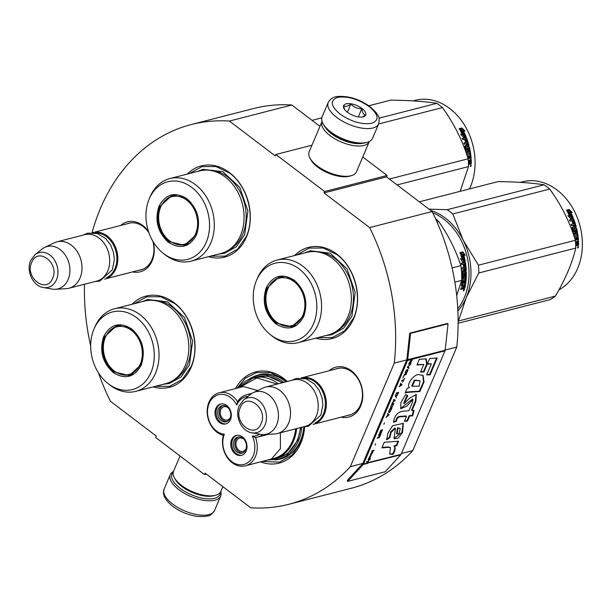 <?xml version="1.0" encoding="UTF-8"?>
<svg xmlns="http://www.w3.org/2000/svg" width="613" height="613" viewBox="0 0 613 613"><rect width="100%" height="100%" fill="white"/><g stroke="black" fill="none" stroke-linecap="round" stroke-linejoin="round"><path stroke-width="0.92" d="M401.408 453.52L412.817 450.593A196.045 152.568 75.6 0 1 351.303 488.247L288.815 504.3A196.045 152.568 75.6 0 0 350.337 466.646L394.282 363.111A196.045 152.568 75.6 0 0 369.639 227.584L324.009 192.926L324.614 191.517L275.85 154.484L275.245 155.894L229.377 121.06L291.857 105.007L319.963 126.355M288.815 504.3A196.045 152.568 75.6 0 1 250.694 507.786L205.071 473.136L204.474 474.554L155.702 437.521L156.307 436.104L110.44 401.27A196.045 152.568 75.6 0 1 98.471 372.873M90.686 345.878A196.045 152.568 75.6 0 1 84.517 284.24M92.057 232.649A196.045 152.568 75.6 0 1 191.256 124.546A196.045 152.568 75.6 0 1 229.377 121.06M329.196 370.727A25.784 20.068 75.6 0 1 351.364 370.788A25.784 20.068 75.6 0 1 362.107 401.546A25.784 20.068 75.6 0 1 341.119 417.162M120.669 225.461A25.784 20.068 75.6 0 1 142.837 225.523A25.784 20.068 75.6 0 1 148.453 231.407M153.235 241.874A25.784 20.068 75.6 0 1 132.592 271.896M208.497 256.671A47.086 36.642 -104.4 0 0 246.472 236.97A47.086 36.642 -104.4 0 0 235.139 177.709A47.086 36.642 -104.4 0 0 187.279 174.092M153.227 386.872A47.086 36.642 -104.4 0 0 191.21 367.172A47.086 36.642 -104.4 0 0 179.877 307.91A47.086 36.642 -104.4 0 0 132.01 304.286M260.617 461.911A47.086 36.642 -104.4 0 0 300.891 442.984A47.086 36.642 -104.4 0 0 304.623 426.824M287.313 381.485A47.086 36.642 -104.4 0 0 235.507 388.581M315.779 338.146A47.086 36.642 -104.4 0 0 353.755 318.446A47.086 36.642 -104.4 0 0 342.422 259.184A47.086 36.642 -104.4 0 0 294.562 255.56M191.256 124.546L253.736 108.493A196.045 152.568 75.6 0 1 291.857 105.007M204.474 474.554L206.313 474.079M350.337 466.646L362.835 463.436A1.027 0.797 75.6 0 1 362.681 463.673L347.188 480.569L347.763 481.366L385.248 471.742L400.749 454.846A2.054 1.601 -104.4 0 0 401.055 454.356L445 350.828A2.054 1.601 -104.4 0 0 445.153 350.23L448.057 323.771L410.572 333.403L407.668 359.854A2.054 1.601 75.6 0 1 407.515 360.459L363.563 463.987A2.054 1.601 75.6 0 1 363.256 464.47L347.763 481.366M445.176 350.038L456.769 347.058L412.817 450.593M394.282 363.111L406.779 359.9L362.835 463.436M369.639 227.584L432.119 211.531A196.045 152.568 75.6 0 1 456.769 347.058M432.119 211.531L386.496 176.881L324.009 192.926M324.614 191.517L387.094 175.464L386.496 176.881M362.766 156.982L387.094 175.464M275.85 154.484L311.963 145.204M335.725 369.049A24.076 18.735 75.6 0 1 337.372 368.52A24.076 18.735 75.6 0 1 351.808 371.938A24.076 18.735 75.6 0 1 362.421 396.35A24.076 18.735 75.6 0 1 349.349 415.154A24.076 18.735 75.6 0 1 347.655 415.484M127.197 223.783A24.076 18.735 75.6 0 1 128.845 223.255A24.076 18.735 75.6 0 1 143.281 226.672A24.076 18.735 75.6 0 1 148.898 232.71M152.744 241.047A24.076 18.735 75.6 0 1 140.821 269.889A24.076 18.735 75.6 0 1 139.12 270.218M253.292 376.895A43.492 33.845 75.6 0 1 258.732 374.842A43.492 33.845 75.6 0 1 285.88 381.853M303.864 426.824A43.492 33.845 75.6 0 1 300.523 440.479A43.492 33.845 -104.4 0 1 280.379 459.083A43.492 33.845 -104.4 0 1 274.616 459.903M134.124 303.741L146.699 296.799L160.752 296.746L174.421 303.366C192.237 316.201 200.236 346.498 191.118 366.574L182.291 379.401L169.709 386.351L155.342 386.328M189.386 173.548L201.968 166.606L216.021 166.544L229.691 173.165C247.499 186 255.506 216.297 246.388 236.373L237.553 249.207L224.971 256.15L210.604 256.127M296.669 255.023L309.251 248.073L323.296 248.02L336.974 254.64C354.781 267.475 362.789 297.772 353.67 317.848L344.835 330.683L332.254 337.625L317.886 337.602M237.047 388.19L245.43 378.16L256.387 372.612L270.44 372.558L284.11 379.179L286.991 381.57M304.446 426.824L300.807 442.387L291.972 455.214L279.39 462.164L262.533 461.42M220.32 492.308A26.022 11.455 -157 0 1 206.144 498.721A26.022 11.455 -157 0 1 180.122 488.308A26.022 11.455 -157 0 1 173.218 472.309M220.749 491.542A27.393 12.061 -157 0 1 220.688 496.07A27.393 12.061 -157 0 1 178.812 489.649A27.393 12.061 -157 0 1 170.253 474.669A27.393 12.061 -157 0 1 173.471 471.474M328.239 102.471L322.116 116.907A27.393 12.061 23 0 0 323.043 123.719L323.771 125.044A26.022 11.455 23 0 0 331.02 132.806A26.022 11.455 23 0 0 365.54 142.775L367.003 142.385A27.393 12.061 23 0 0 372.543 138.316L378.673 123.88C380.183 115.06 377.731 116.332 376.183 112.608L370.106 106.7C359.578 99.245 348.851 95.827 337.916 96.448C333.48 96.8 330.254 98.808 328.239 102.471A27.393 12.061 23 0 0 336.798 117.458A27.393 12.061 23 0 0 378.673 123.88M323.043 123.719A27.393 12.061 23 0 0 330.668 131.895A27.393 12.061 23 0 0 367.003 142.385M340.077 114.095C351.31 121.742 361.862 124.814 371.723 123.305C379.57 120.263 378.742 114.692 369.241 106.601C358.007 98.946 347.456 95.881 337.594 97.383C329.748 100.425 330.576 105.995 340.077 114.095M347.372 112.217A11.984 5.272 23 0 0 363.264 116.807A11.984 5.272 23 0 0 361.946 108.47A11.984 5.272 23 0 0 348.36 103.597A11.984 5.272 23 0 0 344.031 108.647A11.984 5.272 23 0 0 347.372 112.217M362.321 116.999L365.54 115.075C363.555 114.669 362.321 112.508 361.831 108.593C357.448 108.8 353.808 107.26 350.912 103.965C347.763 106.333 345.357 106.953 343.694 105.819L344.552 109.451M361.831 108.593L358.314 116.884M350.912 103.965L347.395 112.24M180.038 455.995L173.51 471.374A25.685 11.302 23 0 0 174.383 477.765L175.295 479.42A23.968 10.551 23 0 0 181.969 486.569A23.968 10.551 23 0 0 213.761 495.748L215.592 495.258A25.685 11.302 23 0 0 220.795 491.442L222.833 486.63M174.383 477.765A25.685 11.302 23 0 0 181.532 485.419A25.685 11.302 23 0 0 215.592 495.258M325.457 127.527A23.968 10.551 23 0 0 331.671 133.902A23.968 10.551 23 0 0 362.582 143.289M322.047 121.443A25.685 11.302 23 0 0 322.009 121.535A25.685 11.302 23 0 0 330.024 135.588A25.685 11.302 23 0 0 369.287 141.611A25.685 11.302 23 0 0 369.332 141.511M322.009 121.535L309.151 151.825A25.685 11.302 23 0 0 310.025 158.215L310.937 159.87A23.968 10.551 23 0 0 317.611 167.02A23.968 10.551 23 0 0 349.402 176.199L351.234 175.709A25.685 11.302 23 0 0 356.437 171.893L369.287 141.611M310.025 158.215A25.685 11.302 23 0 0 317.174 165.87A25.685 11.302 23 0 0 351.234 175.709M130.546 222.925L92.839 232.611A23.968 18.658 -104.4 0 1 113.16 242.564A23.968 18.658 -104.4 0 1 115.872 268.785A23.968 18.658 75.6 0 1 104.769 279.045A23.968 18.658 75.6 0 1 104.562 279.091M95.199 232.963A23.286 18.122 -104.4 0 1 113.175 244.472A23.286 18.122 -104.4 0 1 114.968 268.525A23.286 18.122 75.6 0 1 106.662 277.597M57.017 241.813L84.717 234.695A23.968 18.658 -104.4 0 1 105.038 244.656A23.968 18.658 -104.4 0 1 107.75 270.877A23.968 18.658 75.6 0 1 96.647 281.129L68.947 288.248A23.968 18.658 75.6 0 1 66.127 288.685L55.438 289.282A21.869 17.018 75.6 0 1 52.228 289.091L43.416 287.543A17.961 13.976 -104.4 0 0 56.488 279.697A17.961 13.976 -104.4 0 0 52.726 257.713A17.961 13.976 -104.4 0 0 34.987 254.732L41.96 249.131A21.869 17.018 -104.4 0 1 44.68 247.414L54.335 242.786A23.968 18.658 -104.4 0 1 57.017 241.813A23.968 18.658 -104.4 0 1 77.338 251.767A23.968 18.658 -104.4 0 1 80.05 277.988A23.968 18.658 75.6 0 1 68.947 288.248M44.68 247.414A21.869 17.018 -104.4 0 1 64.756 254.28A21.869 17.018 -104.4 0 1 68.135 279.528A21.869 17.018 75.6 0 1 55.438 289.282M339.073 368.191L301.366 377.876A23.968 18.658 -104.4 0 1 321.687 387.83A23.968 18.658 -104.4 0 1 324.4 414.051A23.968 18.658 75.6 0 1 313.297 424.311A23.968 18.658 75.6 0 1 313.09 424.357M303.726 378.229A23.286 18.122 -104.4 0 1 321.702 389.738A23.286 18.122 -104.4 0 1 323.495 413.79A23.286 18.122 75.6 0 1 315.189 422.863M265.544 387.079L293.244 379.96A23.968 18.658 -104.4 0 1 313.565 389.922A23.968 18.658 -104.4 0 1 316.277 416.143A23.968 18.658 75.6 0 1 305.174 426.395L277.474 433.514A23.968 18.658 75.6 0 1 274.655 433.95L263.965 434.548A21.869 17.018 75.6 0 1 260.755 434.356L251.943 432.809A17.961 13.976 -104.4 0 0 265.015 424.962A17.961 13.976 -104.4 0 0 261.253 402.979A17.961 13.976 -104.4 0 0 243.514 399.998L250.487 394.397A21.869 17.018 -104.4 0 1 253.207 392.68L262.862 388.052A23.968 18.658 -104.4 0 1 265.544 387.079A23.968 18.658 -104.4 0 1 285.865 397.032A23.968 18.658 -104.4 0 1 288.577 423.254A23.968 18.658 75.6 0 1 277.474 433.514M253.207 392.68A21.869 17.018 -104.4 0 1 273.283 399.546A21.869 17.018 -104.4 0 1 276.662 424.794A21.869 17.018 75.6 0 1 263.965 434.548M196.528 234.81C189.792 247.208 180.452 249.713 168.498 242.35C157.648 232.396 154.468 220.381 158.974 206.297C165.709 193.9 175.05 191.394 187.003 198.758C197.861 208.711 201.033 220.726 196.528 234.81M196.451 234.335L184.559 245.323L169.157 241.675C158.583 231.982 155.495 220.274 159.878 206.558L171.778 195.57L183.563 196.98L193.547 206.244L198.382 220.259L196.451 234.335M169.847 178.567A42.634 33.179 -104.4 0 1 205.991 196.275A42.634 33.179 -104.4 0 1 210.818 242.909A42.634 33.179 75.6 0 1 191.064 261.153L220.849 253.498A42.634 33.179 75.6 0 0 240.595 235.262A42.634 33.179 -104.4 0 0 235.775 188.628A42.634 33.179 -104.4 0 0 199.631 170.912L169.847 178.567A42.634 33.179 -104.4 0 0 150.101 196.804A42.634 33.179 75.6 0 0 150.055 196.919A42.634 33.179 75.6 0 0 150.009 197.034M149.181 198.995A40.06 31.179 75.6 0 0 163.112 253.215A40.06 31.179 75.6 0 0 206.274 242.219A40.06 31.179 -104.4 0 0 191.808 187.44A40.06 31.179 -104.4 0 0 149.227 198.888A40.06 31.179 75.6 0 0 149.181 198.995L150.055 196.919M180.735 244.993L185.793 244.947M173.035 195.302L168.59 197.7M191.064 261.153A42.634 33.179 75.6 0 1 164.874 254.61L163.112 253.215M197.348 171.502L203.01 169.326L222.902 171.701L239.744 187.325L247.905 210.972L244.648 234.725L236.365 246.755L224.573 253.261L218.565 254.089M379.018 118.171L436.831 103.313A65.062 50.634 75.6 0 1 439.674 105.352A65.062 50.634 -104.4 0 1 442.44 107.582C454.164 123.841 462.708 140.921 468.087 158.813A65.062 50.634 -104.4 0 1 468.493 166.59L460.125 191.348M312.055 120.347L321.817 117.842M368.827 105.765L390.803 100.118C409.315 100.371 424.663 101.436 436.831 103.313M397.101 184.934L468.493 166.59M389.339 179.042L468.087 158.813M378.635 123.972L442.44 107.582M413.016 100.892L415.285 100.31A57.361 44.642 75.6 0 1 449.674 108.455A57.361 44.642 -104.4 0 1 469.466 188.95M465.604 136.929L463.673 136.055A56.672 44.105 -104.4 0 0 460.761 129.987L459.704 129.558M463.673 136.055L466.087 136.691L463.436 137.366L460.593 134.193L462.394 134.99L461.344 135.006M464.148 135.802A57.361 44.642 -104.4 0 0 461.206 129.665L460.761 129.987M462.394 134.99A57.361 44.642 -104.4 0 0 459.336 128.899L461.206 129.665M470.677 159.717A56.672 44.105 -104.4 0 1 470.792 163.158L471.328 163.234L471.014 163.87L469.742 164.169M469.642 164.131L468.83 163.403L468.355 164.33M469.374 163.472L468.455 164.345M468.409 163.227L468.999 162.522L468.953 161.227L468.294 161.211M466.93 155.189L469.926 154.422L469.742 153.158L466.501 153.901M469.742 153.158L466.524 153.986M468.064 148.492L467.543 148.599A56.672 44.105 -104.4 0 1 468.01 150.859L468.539 150.783A57.361 44.642 -104.4 0 0 468.064 148.492L468.838 148.3A57.361 44.642 -104.4 0 1 469.543 151.901L466.209 152.76L466.409 154.016M468.539 150.783L468.309 151.388L466.232 151.855M468.309 151.388L466.363 151.886L465.972 151.442A57.361 44.642 -104.4 0 0 464.807 146.292L465.949 145.465A56.672 44.105 -104.4 0 0 465.949 145.45M466.462 145.319A57.361 44.642 -104.4 0 0 466.003 143.703L464.21 144.162L463.842 142.952L466.669 142.27A56.672 44.105 -104.4 0 0 466.654 142.231M467.175 142.093A57.361 44.642 -104.4 0 0 466.125 139.005L464.792 139.228A56.672 44.105 -104.4 0 1 465.727 141.932M466.049 137.511L465.566 137.741L466.079 138.147A56.672 44.105 -104.4 0 1 468.401 145.373L468.914 145.235A57.361 44.642 -104.4 0 0 466.57 137.925L466.049 137.511L462.271 138.477L462.723 139.672L464.516 139.212A57.361 44.642 -104.4 0 1 465.474 142.001L466.248 141.802A57.361 44.642 -104.4 0 0 465.282 139.013M465.566 137.741L462.309 138.576M466.033 150.369L466.554 150.277A57.361 44.642 -104.4 0 0 465.765 146.806L465.244 146.936A56.672 44.105 -104.4 0 1 466.033 150.369L466.631 150.423M466.554 150.277L467.573 150.016A57.361 44.642 -104.4 0 0 467.075 147.741L467.275 147.143L468.945 146.714L469.389 147.143L468.424 146.836M468.945 146.714L469.389 147.143A57.361 44.642 -104.4 0 1 471.144 158.537L470.6 158.514A56.672 44.105 -104.4 0 0 468.868 147.266M471.144 158.537L470.37 158.736A57.361 44.642 -104.4 0 0 470.117 155.963L468.784 155.97A56.672 44.105 -104.4 0 1 469.014 158.292L468.769 158.353M469.32 155.955A57.361 44.642 -104.4 0 1 469.55 158.307L469.014 158.292M469.55 158.307L468.784 158.506A57.361 44.642 -104.4 0 0 468.554 156.154L467.305 156.353M468.554 156.154L467.321 156.392M467.635 157.38A57.361 44.642 -104.4 0 0 467.55 156.621L467.397 156.629M471.328 163.234A57.361 44.642 -104.4 0 0 471.213 159.579L468.225 160.345M467.236 145.12L467.949 144.722L467.604 143.503L466.271 143.672A56.672 44.105 -104.4 0 1 466.723 145.266L467.236 145.12A57.361 44.642 -104.4 0 0 466.777 143.503M469.956 160.966A56.672 44.105 -104.4 0 0 469.949 160.782L469.183 160.981L469.949 160.782M469.727 161.027A57.361 44.642 -104.4 0 1 469.78 162.874L470.546 162.46A57.361 44.642 -104.4 0 0 470.493 160.828M469.78 162.874L469.236 162.805A56.672 44.105 -104.4 0 0 469.183 160.981M467.435 144.867L466.723 145.266M469.581 155.978L468.784 155.97M468.401 145.373L468.209 145.963L465.244 146.936M466.669 142.27L463.857 142.998M465.949 145.465L464.93 145.725M468.01 150.859L467.78 151.457M468.317 148.4L467.543 148.599M470.792 163.158L469.527 164.031M471.014 163.87L470.47 163.786M470.5 166.537L470.807 164.805L470.623 166.598M468.899 164.414L468.462 164.522M468.953 161.227L468.301 161.395M468.914 145.235L468.723 145.833L465.765 146.806M461.857 127.964L465.022 131.059L463.137 130.262A57.361 44.642 -104.4 0 1 465.98 136.431L464.24 135.634A57.361 44.642 -104.4 0 0 461.282 129.496L459.191 128.653L461.857 127.964L459.551 128.791M463.137 130.262L462.692 130.584A56.672 44.105 -104.4 0 1 465.267 136.101M460.884 129.902A56.672 44.105 -104.4 0 0 460.846 129.826L459.566 129.312M463.719 130.508L461.428 128.309M470.416 165.954L471.167 165.242L471.083 166.031L470.263 165.924M195.608 233.745A24.566 19.118 75.6 0 1 171.832 242.311A24.566 19.118 75.6 0 1 160.629 207.179A24.566 19.118 -104.4 0 1 162.077 204.344A24.566 19.118 -104.4 0 1 187.999 201.187A24.566 19.118 -104.4 0 1 195.608 233.745M188.766 243.553A25.256 19.654 75.6 0 1 186.222 244.449C181.256 245.637 176.46 244.924 171.832 242.311M176.314 195.095A25.256 19.654 -104.4 0 0 173.655 195.532C168.728 196.888 164.874 199.83 162.077 204.344M141.258 365.011C134.531 377.401 125.19 379.914 113.236 372.543C102.379 362.589 99.206 350.575 103.712 336.491C110.44 324.101 119.788 321.587 131.734 328.959C142.591 338.905 145.764 350.927 141.258 365.011M141.189 364.528L129.289 375.516L113.895 371.869C103.321 362.176 100.226 350.475 104.616 336.759L116.508 325.771L128.301 327.181L138.285 336.437L143.12 350.452L141.189 364.528M114.585 308.76A42.634 33.179 -104.4 0 1 150.729 326.476A42.634 33.179 -104.4 0 1 155.549 373.11A42.634 33.179 75.6 0 1 135.802 391.347L165.587 383.692A42.634 33.179 75.6 0 0 185.333 365.455A42.634 33.179 -104.4 0 0 180.513 318.821A42.634 33.179 -104.4 0 0 144.369 301.113L114.585 308.76A42.634 33.179 -104.4 0 0 94.839 327.005A42.634 33.179 75.6 0 0 94.793 327.112A42.634 33.179 75.6 0 0 94.739 327.227M93.912 329.196A40.06 31.179 75.6 0 0 107.842 383.409A40.06 31.179 75.6 0 0 151.013 372.413A40.06 31.179 -104.4 0 0 136.546 317.634A40.06 31.179 -104.4 0 0 93.958 329.089A40.06 31.179 75.6 0 0 93.912 329.196L94.793 327.112M125.473 375.194L130.531 375.148M117.773 325.503L113.328 327.894M135.802 391.347A42.634 33.179 75.6 0 1 109.612 384.811L107.842 383.409M142.086 301.696L147.748 299.519L167.64 301.902L184.482 317.519L192.635 341.165L189.386 364.927L181.103 376.949L169.311 383.462L163.296 384.282M140.339 363.938A24.566 19.118 75.6 0 1 116.57 372.505A24.566 19.118 75.6 0 1 105.359 337.372A24.566 19.118 -104.4 0 1 106.815 334.537A24.566 19.118 -104.4 0 1 132.73 331.388A24.566 19.118 -104.4 0 1 140.339 363.938M133.496 373.754A25.256 19.654 75.6 0 1 130.96 374.65C125.987 375.83 121.19 375.118 116.57 372.505M121.045 325.288A25.256 19.654 -104.4 0 0 118.386 325.725C113.466 327.089 109.604 330.024 106.815 334.537M303.81 316.285C297.075 328.675 287.735 331.189 275.781 323.825C264.923 313.871 261.751 301.857 266.257 287.773C272.992 275.375 282.332 272.862 294.286 280.233C305.136 290.187 308.316 302.201 303.81 316.285M303.734 315.81L291.842 326.798L276.44 323.151C265.866 313.458 262.778 301.749 267.161 288.033L279.061 277.045L290.846 278.455L300.83 287.719L305.665 301.734L303.734 315.81M464.6 276.402A51.362 39.975 -104.4 0 0 464.631 275.85M464.125 263.805A51.362 39.975 -104.4 0 0 464.11 263.713L464.823 263.835A57.361 44.642 75.6 0 1 465.221 267.061L461.888 267.919L462.003 269.168L463.796 268.709L461.995 269.023M432.724 212.757A57.361 44.642 75.6 0 1 464.378 297.466A57.361 44.642 75.6 0 1 457.773 308.684M465.229 261.391L462.585 262.073L460.47 258.64L462.033 259.529A57.361 44.642 75.6 0 0 460.263 252.847L461.903 253.728L461.397 253.897A56.672 44.105 75.6 0 1 463.03 260.502L465.229 261.391L463.03 260.502M459.758 253.023L461.397 253.897M461.903 253.728A57.361 44.642 75.6 0 1 463.558 260.418M462.547 262.019L464.7 261.46M461.413 259.169A56.672 44.105 75.6 0 1 461.512 259.628L460.876 259.268M462.033 259.529L461.512 259.628M463.635 254.433L465.282 255.345L462.838 251.882L460.171 252.564L462.01 253.552A57.361 44.642 75.6 0 1 463.681 260.241L465.175 261.123A57.361 44.642 75.6 0 0 463.635 254.433L463.121 254.587A56.672 44.105 75.6 0 1 464.57 260.763M460.24 252.602L462.34 252.066L464.302 254.801M462.838 251.882L462.34 252.066M461.405 286.34L463.068 286.041L462.838 287.267L460.945 288.24A57.361 44.642 75.6 0 1 460.685 289.466L462.348 289.045L462.991 288.156L463.305 288.792L462.47 287.911L460.777 289.06M463.068 286.041L461.351 286.125M465.451 273.229L464.386 273.291L465.581 273.398A57.361 44.642 75.6 0 1 465.528 276.992L462.194 277.85L462.133 279.091L465.466 278.233L465.382 279.474L462.371 280.248L462.01 280.846A57.361 44.642 75.6 0 1 461.367 285.987L461.597 286.417M465.466 278.233L462.148 278.815M464.93 273.36L464.263 273.521A56.672 44.105 75.6 0 1 464.256 275.781L463.918 276.379L464.462 276.486L462.386 276.946M464.807 273.597A57.361 44.642 75.6 0 1 464.8 275.881L464.256 275.781M462.279 276.8L463.918 276.379M463.796 268.709A57.361 44.642 75.6 0 1 463.918 270.371L462.447 270.747L462.156 271.352A57.361 44.642 75.6 0 1 462.24 276.54L462.547 276.976M464.823 263.835L463.489 263.874A56.672 44.105 75.6 0 1 463.857 266.762L464.401 266.755A57.361 44.642 75.6 0 0 464.018 263.835M465.037 262.264L465.451 262.709L465.037 262.264L461.26 263.23L461.459 264.494L463.252 264.034L461.443 264.402M463.252 264.034A57.361 44.642 75.6 0 1 463.627 266.954L464.401 266.755M464.508 262.318L464.915 262.755A56.672 44.105 75.6 0 1 465.711 270.264L465.42 270.862L465.964 270.908L462.531 271.605L465.42 270.862M464.915 262.755L465.451 262.709A57.361 44.642 75.6 0 1 466.255 270.295L465.711 270.264M463.076 271.643L462.417 271.835A56.672 44.105 75.6 0 1 462.478 275.298L464.041 275.122A57.361 44.642 75.6 0 0 464.018 272.831L464.332 272.226L465.995 271.797L466.332 272.241A57.361 44.642 75.6 0 1 465.696 283.451L465.16 283.252A56.672 44.105 75.6 0 0 465.788 272.18L465.451 271.743M462.961 271.881A57.361 44.642 75.6 0 1 463.022 275.383L463.144 275.551M465.995 271.797L466.332 272.241L465.788 272.18M464.501 280.976A57.361 44.642 75.6 0 1 464.24 283.244L463.704 283.06A56.672 44.105 75.6 0 0 463.957 280.815L465.252 280.976A57.361 44.642 75.6 0 1 464.922 283.65L465.696 283.451M462.294 281.244L463.727 281.175L462.148 281.474A56.672 44.105 75.6 0 1 461.712 284.899L462.01 285.014M463.727 281.175A57.361 44.642 75.6 0 1 463.466 283.444L464.24 283.244M462.83 281.405L462.148 281.474M462.685 281.635A57.361 44.642 75.6 0 1 462.248 285.106L461.712 284.899M464.953 284.601A56.672 44.105 75.6 0 1 464.37 287.65L462.968 288.493M462.248 285.106L465.543 284.447A57.361 44.642 75.6 0 1 464.899 287.903L464.37 287.65M462.263 285.244L461.804 285.068M465.351 268.517L464.026 268.502A56.672 44.105 75.6 0 1 464.141 270.141L465.443 269.774L465.351 268.517L464.692 268.333M464.685 270.172A57.361 44.642 75.6 0 0 464.57 268.517L465.213 268.348M464.57 268.517L464.026 268.502M464.608 285.643A57.361 44.642 75.6 0 1 464.317 287.19L463.505 287.581A57.361 44.642 75.6 0 0 463.842 285.842L464.608 285.643L464.079 285.428A56.672 44.105 75.6 0 1 464.01 285.796M463.842 285.842L463.305 285.62A56.672 44.105 75.6 0 1 462.976 287.344L463.505 287.581M463.305 285.62L464.079 285.428M463.957 280.815L464.708 280.815M463.489 263.874L464.133 263.713M463.014 288.654L464.462 288.501L463.941 288.248M464.072 289.374L463.65 291.029L464.263 289.39M464.899 287.903L464.462 288.501M464.8 275.881L464.462 276.486M466.255 270.295L465.964 270.908M437.046 222.052L438.824 221.599A63.354 49.301 -104.4 0 0 435.536 218.68M454.861 282.126L461.65 280.379A63.354 49.301 -104.4 0 0 460.869 265.651L452.095 267.912M438.824 221.599C448.555 235.668 455.911 250.357 460.869 265.651M461.65 280.379L456.7 295.596M277.13 260.042A42.634 33.179 -104.4 0 1 313.274 277.75A42.634 33.179 -104.4 0 1 318.093 324.384A42.634 33.179 75.6 0 1 298.347 342.621L328.131 334.974A42.634 33.179 75.6 0 0 347.877 316.737A42.634 33.179 -104.4 0 0 343.058 270.103A42.634 33.179 -104.4 0 0 306.914 252.387L277.13 260.042A42.634 33.179 -104.4 0 0 257.383 278.279A42.634 33.179 75.6 0 0 257.337 278.394A42.634 33.179 75.6 0 0 257.291 278.509M256.464 280.47A40.06 31.179 75.6 0 0 270.387 334.683A40.06 31.179 75.6 0 0 313.557 323.695A40.06 31.179 -104.4 0 0 299.09 268.915A40.06 31.179 -104.4 0 0 256.51 280.363A40.06 31.179 75.6 0 0 256.464 280.47L257.337 278.394M288.018 326.468L293.075 326.423M280.317 276.777L275.873 279.176M298.347 342.621A42.634 33.179 75.6 0 1 272.157 336.085L270.387 334.683M463.512 289.918L464.325 289.773L463.826 289.512M463.589 289.957L463.405 290.677L463.872 290.562L464.325 289.773M304.63 252.977L310.293 250.801L330.185 253.177L347.027 268.8L355.188 292.447L351.931 316.201L343.648 328.231L331.855 334.736L325.848 335.564M457.888 310.944A58.212 45.301 -104.4 0 0 466.232 297.604A58.212 45.301 -104.4 0 0 463.198 240.196L452.785 213.96A65.062 50.634 -104.4 0 0 450.019 211.73A65.062 50.634 -104.4 0 0 447.168 209.7L544.106 184.789A65.062 50.634 75.6 0 1 546.957 186.827A65.062 50.634 -104.4 0 1 549.723 189.057C561.447 205.317 569.99 222.396 575.362 240.288A65.062 50.634 -104.4 0 1 575.776 248.066C572.151 263.261 565.362 279.267 555.386 296.094L458.447 321.005A65.062 50.634 -104.4 0 1 458.133 321.25M419.338 201.823L498.078 181.594C516.598 181.846 531.946 182.912 544.106 184.789M428.977 209.14L447.168 209.7M458.447 321.005L466.232 297.604L478.83 272.969A65.062 50.634 -104.4 0 0 478.424 265.191L463.198 240.196A58.212 45.301 -104.4 0 0 430.617 210.389M478.83 272.969L575.776 248.066M458.126 323.258L550.183 299.611A65.062 50.634 -104.4 0 0 555.386 296.094M478.424 265.191L575.362 240.288M452.785 213.96L549.723 189.057M520.299 182.368L522.56 181.785A57.361 44.642 75.6 0 1 556.956 189.93A57.361 44.642 -104.4 0 1 582.35 242.809A57.361 44.642 -104.4 0 1 558.956 289.826M572.887 218.404L570.956 217.531A56.672 44.105 -104.4 0 0 568.044 211.462L566.987 211.033M570.956 217.531L573.37 218.167L570.718 218.841L567.876 215.669L569.676 216.466L568.626 216.481M571.431 217.27A57.361 44.642 -104.4 0 0 568.489 211.133L568.044 211.462M569.676 216.466A57.361 44.642 -104.4 0 0 566.619 210.374L568.489 211.133M577.959 241.193A56.672 44.105 -104.4 0 1 578.067 244.633L578.611 244.71L578.289 245.346L577.025 245.644M576.925 245.606L576.113 244.878L575.638 245.805M576.657 244.947L575.737 245.821M575.691 244.702L576.281 243.997L576.235 242.702L575.569 242.687M574.212 236.664L577.208 235.898L577.025 234.633L573.783 235.377M577.025 234.633L573.806 235.461M575.599 229.875L576.12 229.775A57.361 44.642 -104.4 0 1 576.825 233.377L573.492 234.235L573.691 235.492M575.285 232.335L575.814 232.258A57.361 44.642 -104.4 0 0 575.346 229.967L574.825 230.074A56.672 44.105 -104.4 0 1 575.285 232.335L575.063 232.932L573.507 233.331M575.814 232.258L575.063 232.932M575.592 232.863L573.638 233.361M573.676 233.354L573.255 232.909A57.361 44.642 -104.4 0 0 572.09 227.768L573.232 226.94A56.672 44.105 -104.4 0 0 573.232 226.925L572.213 227.201M573.745 226.795A57.361 44.642 -104.4 0 0 573.285 225.178L571.492 225.638L571.124 224.427L573.952 223.745A56.672 44.105 -104.4 0 0 573.937 223.699M574.458 223.569A57.361 44.642 -104.4 0 0 573.408 220.481L572.075 220.703A56.672 44.105 -104.4 0 1 573.009 223.408M573.331 218.987L572.849 219.216L573.362 219.623A56.672 44.105 -104.4 0 1 575.676 226.848L576.197 226.71A57.361 44.642 -104.4 0 0 573.845 219.4L573.331 218.987L569.554 219.952L570.006 221.147L571.791 220.688A57.361 44.642 -104.4 0 1 572.757 223.477L573.53 223.278A57.361 44.642 -104.4 0 0 572.565 220.488M572.849 219.216L569.592 220.052M573.308 231.844L573.837 231.752A57.361 44.642 -104.4 0 0 573.048 228.281L572.527 228.411A56.672 44.105 -104.4 0 1 573.308 231.844L573.914 231.898M573.837 231.752L574.856 231.492A57.361 44.642 -104.4 0 0 574.358 229.216L574.557 228.618L576.228 228.189L576.672 228.618L575.707 228.312M576.228 228.189L576.672 228.618A57.361 44.642 -104.4 0 1 578.427 240.012L577.883 239.989A56.672 44.105 -104.4 0 0 576.151 228.733M578.427 240.012L577.653 240.212A57.361 44.642 -104.4 0 0 577.4 237.438L576.067 237.446A56.672 44.105 -104.4 0 1 576.297 239.767L576.051 239.829M576.603 237.43A57.361 44.642 -104.4 0 1 576.833 239.783L576.297 239.767M576.833 239.783L576.067 239.982A57.361 44.642 -104.4 0 0 575.829 237.629L574.588 237.829M575.829 237.629L574.603 237.867M574.917 238.855A57.361 44.642 -104.4 0 0 574.833 238.097L574.68 238.105M578.611 244.71A57.361 44.642 -104.4 0 0 578.496 241.055L575.507 241.821M574.519 226.595L575.232 226.197L574.887 224.979L573.546 225.147A56.672 44.105 -104.4 0 1 574.006 226.741L574.519 226.595A57.361 44.642 -104.4 0 0 574.059 224.979M577.239 242.441A56.672 44.105 -104.4 0 0 577.231 242.258L576.465 242.457L577.231 242.258M577.009 242.503A57.361 44.642 -104.4 0 1 577.063 244.349L577.829 243.936A57.361 44.642 -104.4 0 0 577.775 242.304M577.063 244.349L576.519 244.281A56.672 44.105 -104.4 0 0 576.465 242.457M574.718 226.343L574.006 226.741M576.856 237.453L576.067 237.446M575.676 226.848L575.492 227.438L572.527 228.411M573.952 223.745L571.14 224.473M575.346 229.967L574.825 230.074M578.067 244.633L576.81 245.499M578.289 245.346L577.745 245.261M577.783 248.012L578.09 246.28L577.906 248.073M576.182 245.89L575.737 245.997M576.235 242.702L575.584 242.863M576.197 226.71L576.005 227.308L573.048 228.281M569.14 209.439L572.304 212.535L570.419 211.738A57.361 44.642 -104.4 0 1 573.262 217.906L571.523 217.109A57.361 44.642 -104.4 0 0 568.565 210.972L566.473 210.129L569.14 209.439L566.833 210.267M570.419 211.738L569.967 212.06A56.672 44.105 -104.4 0 1 572.55 217.577M568.167 211.378A56.672 44.105 -104.4 0 0 568.128 211.301L566.849 210.788M570.994 211.983L568.711 209.784M577.699 247.43L578.45 246.717L578.365 247.506L577.546 247.399M302.891 315.22A24.566 19.118 75.6 0 1 279.114 323.787A24.566 19.118 75.6 0 1 267.904 288.654A24.566 19.118 -104.4 0 1 269.36 285.819A24.566 19.118 -104.4 0 1 295.282 282.662A24.566 19.118 -104.4 0 1 302.891 315.22M296.041 325.028A25.256 19.654 75.6 0 1 293.504 325.924C288.531 327.112 283.735 326.392 279.114 323.787M283.597 276.57A25.256 19.654 -104.4 0 0 280.938 277.007C276.011 278.363 272.157 281.306 269.36 285.819M250.61 394.297A21.915 17.057 -104.4 0 0 246.602 394.703A21.915 17.057 -104.4 0 0 237.614 401.768A21.915 17.057 -104.4 0 0 219.117 392.795A21.915 17.057 -104.4 0 0 208.964 402.166A21.915 17.057 -104.4 0 0 223.393 435.276L224.35 434.196A20.206 15.723 -104.4 0 0 231.852 461.65A20.206 15.723 -104.4 0 0 253.223 455.804A20.206 15.723 -104.4 0 0 252.295 436.134A20.206 15.723 -104.4 0 0 259.682 434.165M223.393 435.276A21.915 17.057 -104.4 0 0 227.546 457.903A21.915 17.057 -104.4 0 0 245.33 465.834A21.915 17.057 -104.4 0 0 255.483 456.455A21.915 17.057 -104.4 0 0 255.498 437.513L252.295 436.134M248.15 396.274A20.206 15.723 -104.4 0 0 236.733 405.032A20.206 15.723 -104.4 0 0 209.148 403.362A20.206 15.723 -104.4 0 0 224.35 434.196M277.153 384.098L256.832 377.945L239.001 387.684M257.705 390.527L243.484 386.535L219.117 392.795M245.33 465.834L271.467 458.984L280.402 448.754L280.386 432.763M300.408 427.621A41.945 32.642 -104.4 0 1 297.236 440.203A41.945 32.642 75.6 0 1 277.804 458.149L274.057 459.114A41.945 32.642 -104.4 0 0 293.221 441.781A41.945 32.642 -104.4 0 0 293.489 441.168A41.945 32.642 -104.4 0 0 296.661 428.579M221.293 420.602A8.306 6.459 -104.4 0 0 226.274 421.782A8.306 6.459 -104.4 0 0 230.779 415.3A8.306 6.459 -104.4 0 0 227.116 406.879A8.306 6.459 -104.4 0 0 222.144 405.699A8.306 6.459 -104.4 0 0 217.63 412.181A8.306 6.459 -104.4 0 0 221.293 420.602M221.132 403.952A10.275 7.992 -104.4 0 0 216.895 408.189A10.275 7.992 -104.4 0 0 217.876 419.139A10.275 7.992 -104.4 0 0 226.235 423.805M215.853 408.457A10.275 7.992 -104.4 0 0 217.01 419.69A10.275 7.992 -104.4 0 0 225.722 423.958A10.275 7.992 -104.4 0 0 230.48 419.568A10.275 7.992 -104.4 0 0 229.316 408.327A10.275 7.992 -104.4 0 0 220.611 404.059A10.275 7.992 -104.4 0 0 215.853 408.457M236.993 451.98A8.306 6.459 -104.4 0 0 241.974 453.16A8.306 6.459 -104.4 0 0 246.48 446.67A8.306 6.459 -104.4 0 0 242.817 438.249A8.306 6.459 -104.4 0 0 237.844 437.069A8.306 6.459 -104.4 0 0 233.331 443.559A8.306 6.459 -104.4 0 0 236.993 451.98M236.833 435.322A10.275 7.992 -104.4 0 0 232.595 439.559A10.275 7.992 -104.4 0 0 233.576 450.509A10.275 7.992 -104.4 0 0 241.936 455.175M231.553 439.827A10.275 7.992 -104.4 0 0 232.71 451.061A10.275 7.992 -104.4 0 0 241.422 455.329A10.275 7.992 -104.4 0 0 246.181 450.938A10.275 7.992 -104.4 0 0 245.016 439.697A10.275 7.992 -104.4 0 0 236.311 435.429A10.275 7.992 -104.4 0 0 231.553 439.827M237.614 401.768L236.733 405.032M255.498 437.513A21.915 17.057 -104.4 0 0 257.506 437.153A21.915 17.057 -104.4 0 0 262.663 434.556M282.064 382.834A41.945 32.642 -104.4 0 0 256.931 376.895L253.184 377.853A41.945 32.642 -104.4 0 0 238.388 387.845M272.639 459.436L287.359 454.057L297.604 440.486L300.837 427.506M282.616 382.696L267.176 375.861L251.782 378.259M246.165 448.616A6.85 5.333 75.6 0 1 243.07 451.375A6.85 5.333 75.6 0 1 238.963 450.402A6.85 5.333 75.6 0 1 235.944 443.452A6.85 5.333 75.6 0 1 239.66 438.103A6.85 5.333 75.6 0 1 243.698 439.031M238.871 436.916A8.222 6.398 -104.4 0 0 235.17 446.333A8.222 6.398 -104.4 0 0 242.955 452.792M230.465 417.246A6.85 5.333 75.6 0 1 227.369 420.005A6.85 5.333 75.6 0 1 223.262 419.031A6.85 5.333 75.6 0 1 220.243 412.082A6.85 5.333 75.6 0 1 223.96 406.733A6.85 5.333 75.6 0 1 227.998 407.66M223.17 405.545A8.222 6.398 -104.4 0 0 219.469 414.963A8.222 6.398 -104.4 0 0 227.247 421.422M409.545 362.222L410.449 361.478L410.664 362.283M410.633 362.137L411.085 361.739M412.403 359.103L412.472 358.934A1.709 1.333 -104.4 0 0 412.603 358.436L412.618 358.321M410.963 361.685L411.836 359.348L412.495 359.172L411.361 361.578L410.756 361.18M411.507 359.364L412.472 358.934M410.756 362.352L412.718 359.118A2.054 1.601 -104.4 0 0 412.871 358.521L410.787 359.057A2.054 1.601 75.6 0 1 410.633 359.655L411.591 359.164M411.568 359.41L409.292 362.819L410.695 361.662M410.396 359.471L411.323 359.233M388.427 447.329L390.466 447.636L389.669 454.003L392.91 454.509C395.262 450.724 395.783 447.988 394.458 446.295L396.918 445.505L398.573 441.214L384.251 442.295L381.868 447.896L388.427 447.329L387.937 446.961L390.075 447.337M386.688 439.866L389.914 437.659L391.094 432.395L395.446 428.41L394.067 438.732L398.144 438.119L402.48 432.724L403.339 423.368L392.619 425.736L387.914 433.184L386.688 439.866M412.488 402.274L408.909 410.71L402.059 411.3C397.17 412.61 394.328 416.25 393.515 422.211L396.412 421.468C396.534 419.07 397.645 417.514 399.73 416.817L406.526 416.327L404.45 421.223L407.492 421.146L409.653 416.051L412.672 415.821L414.074 410.373L411.997 410.534L415.875 401.4L416.304 394.412L409.423 398.343L404.082 403.622L407.752 395.569L405.622 394.596L400.856 402.634L400.764 408.687L406.817 406.181L412.932 399.438L412.488 402.274M407.377 392.397L419.89 391.538L424.027 381.914L423.123 375.432L419.238 374.75C415.032 373.072 405.745 384.566 409.415 387.592L407.132 388.328L405.17 392.964L407.377 392.397L406.894 392.021L419.399 391.163L423.468 381.822L422.878 375.263M423.966 371.945L427.261 364.168L426.119 358.843L419.3 359.371L416.924 364.973L423.736 364.459L420.518 372.03L423.966 371.945L423.476 371.57L426.778 363.8L425.721 358.873M437.238 357.984L429.675 358.567L427.299 364.168L431.322 363.884L426.64 374.918L430.088 374.834L437.238 357.984M411.039 363.072L408.955 363.609L408.71 364.199L410.787 363.67L411.039 363.072M410.449 364.459L407.361 367.363L408.771 368.413L409.024 367.823L407.798 366.903L410.449 364.459M407.43 371.578L408.005 369.578L406.802 369.716L405.346 372.114L405.208 373.47L406.572 372.942L407.254 371.44M406.174 374.543L406.427 373.953L404.342 374.489L402.833 378.045L404.358 375.01L406.174 374.543L406.059 374.045M399.132 386.749L401.638 385.225L401.975 384.435L400.565 383.386L399.837 386.213L399.132 386.749M395.561 396.649L397.101 395.646L398.619 392.343L396.534 392.879L395.278 396.105L396.557 395.837M396.289 397.17L396.22 397.983L396.289 397.17M395.216 400.358L393.807 399.308L393.079 402.136L392.128 403.262L395.216 400.358M390.535 407.285L390.818 407.829L392.006 407.254L393.875 403.515L391.791 404.051L390.535 407.285M388.519 412.028L388.803 412.572L389.998 412.005L391.86 408.266L389.776 408.802L388.519 412.028M384.481 422.847L383.899 424.234L384.481 422.847M374.014 450.294L371.938 450.831L371.685 451.421L373.769 450.884L374.014 450.294M369.164 457.444L368.658 458.539L369.984 457.934L371.156 455.084L370.152 457.451L370.536 455.244L369.164 457.444M402.756 382.114L404.58 378.305L403.683 379.937L401.821 380.42L401.569 381.01L403.431 380.535L402.756 382.114M386.083 417.499L389.171 414.595L387.761 413.545L387.876 414.396L386.083 417.499M371.363 452.915L370.421 454.386L372.045 453.183L371.762 454.225L372.765 451.85L371.363 452.915M379.508 433.644L381.248 430.372L382.098 430.418L380.704 433.422L381.317 432.824L382.343 429.652L380.635 430.617L379.508 433.644M378.566 435.207L379.501 434.962L378.788 436.648L377.225 438.372L378.619 437.215L378.681 437.904L379.34 437.383L380.903 434.073L378.819 434.609L378.566 435.207M375.623 443.712L375.041 445.099L375.623 443.712M368.329 459.336L368.114 459.827L370.198 459.29L370.405 458.8L368.329 459.336M366.566 461.987L367.8 463.305A2.054 1.601 -104.4 0 0 368.106 462.823L367.555 462.171L369.195 460.256L367.371 461.957L366.819 461.397L366.566 461.987M382.052 447.467L387.937 446.961M396.918 445.505L396.427 445.138L397.929 441.268M394.458 446.295L393.967 445.927L396.427 445.138M392.91 454.509L392.42 454.141C394.795 450.363 395.316 447.628 393.967 445.927M389.868 453.743L392.42 454.141M386.512 439.283L389.424 437.291L390.734 431.751L394.948 428.058M389.914 437.659L389.424 437.291M393.845 438.525L401.936 432.479L403.101 423.208M400.565 408.503L412.442 399.071L412.932 399.438M403.683 403.316L407.17 395.301M415.875 401.4L415.384 401.032L416.035 394.243M411.997 410.534L411.515 410.158L415.384 401.032M412.672 415.821L412.189 415.445L413.484 410.419M409.653 416.051L409.17 415.683L412.189 415.445M407.492 421.146L407.001 420.779L409.17 415.683M404.611 420.832L407.001 420.779M406.526 416.327L406.044 415.951L399.239 416.449C397.193 417.032 396.082 418.587 395.921 421.1L396.412 421.468M393.561 421.706L395.921 421.1M405.4 392.404L406.894 392.021M419.89 391.538L419.399 391.163M427.261 364.168L426.778 363.8M420.687 371.639L423.476 371.57M423.736 364.459L417.101 364.551M430.088 374.834L429.598 374.466L436.571 358.038M426.809 374.535L429.598 374.466M431.322 363.884L427.476 363.754M410.787 363.67L410.679 363.164M408.825 363.923L410.541 363.478M407.683 366.62L409.959 364.865M408.771 368.413L408.779 367.639M407.361 367.363L408.534 368.229M406.917 372.505L405.637 372.919L405.293 372.275M406.312 373.187L406.335 372.758M405.385 373.516L405.806 373.156M407.929 370.306L407.768 369.746M405.492 372.428L406.373 370.528L407.691 370.122M404.205 374.804L405.929 374.359M401.507 384.78L401.73 384.251M399.117 386.788L399.937 385.983M398.036 392.956L398.251 392.435M397.101 395.646L395.814 396.059L395.469 395.416M394.749 400.703L394.971 400.174M392.358 402.71L393.178 401.906M393.293 404.128L393.508 403.615M392.358 406.817L391.071 407.231L390.726 406.595M391.745 407.499L391.768 407.07M390.818 407.829L391.24 407.469M391.278 408.879L391.492 408.358M390.343 411.561L389.056 411.982L388.711 411.338M389.73 412.25L389.753 411.821M388.803 412.572L389.224 412.22M373.769 450.884L373.654 450.386M371.8 451.145L373.524 450.701M370.559 455.942L370.39 455.382M369.984 457.934L369.769 457.52M369.103 458.256L369.562 457.888M403.431 380.535L401.691 380.734M403.339 380.466L403.546 379.976M386.313 416.947L387.132 416.143M388.703 414.94L388.926 414.411M372.574 453.045L372.313 452.547M372.045 453.183L371.095 453.176M382.451 430.157L382.198 429.621M382.366 430.525L382.206 429.966M381.248 430.372L381.669 430.02M379.501 433.36L379.692 432.908M379.501 434.962L378.688 434.923M380.336 434.655L380.543 434.165M379.033 437.728L379.01 437.291M378.619 437.215L377.478 437.774M370.198 459.29L370.045 458.892M368.237 459.551L369.953 459.106M367.371 461.957L366.796 461.436M367.516 463.144L367.608 463.037A1.709 1.333 -104.4 0 0 367.861 462.639L367.31 461.987M367.287 462.784L401.055 454.356M397.094 433.996L396.611 433.629L397.508 427.713L400.235 428.533L399.147 433.422L397.094 433.996L397.99 428.081L400.235 428.533M412.227 386.228L411.737 385.861L414.365 380.114L420.012 380.688L419.192 386.182L412.227 386.228L414.886 380.474L420.012 380.688M406.496 370.014L407.614 370.03M400.55 384.144L401.63 384.872L400.051 386.075L400.565 384.106M396.396 393.194L398.098 393.01L396.918 395.515M393.791 400.067L394.872 400.795L393.293 401.99L393.807 400.028M391.653 404.365L393.354 404.182L392.174 406.687M389.638 409.116L391.339 408.925L390.159 411.43M369.386 457.382L370.329 455.819L369.708 457.658L369.225 457.267M387.745 414.304L388.826 415.032L387.255 416.235L387.761 414.265M379.432 434.916L380.428 434.724L379.286 437.13L378.681 436.732M448.057 323.771L447.252 323.511L409.76 333.143L406.856 359.601A1.027 0.797 75.6 0 1 406.779 359.9M407.66 370.198L406.741 372.375M400.81 384.29L401.63 384.872M395.669 395.569L395.615 395.048M395.791 395.186L396.366 393.27M396.55 393.408L398.098 393.01M394.052 400.212L394.872 400.795M390.925 406.741L390.872 406.22M391.048 406.358L391.623 404.442M391.807 404.58L393.354 404.182M388.91 411.492L388.857 410.971M389.033 411.108L389.607 409.193M389.791 409.323L391.339 408.925M388.006 414.449L388.826 415.032M378.888 437.238L379.524 434.709M379.761 434.893L380.428 434.724M409.76 333.143L410.572 333.403M220.688 496.07L214.558 510.506A27.393 12.061 -157 0 1 172.682 504.085A27.393 12.061 -157 0 1 164.123 489.097L170.253 474.669M31.723 262.456C24.436 277.582 46.611 294.416 52.588 278.302C59.867 263.176 37.7 246.342 31.723 262.456M240.25 407.722C232.963 422.847 255.138 439.682 261.115 423.568C268.394 408.442 246.227 391.607 240.25 407.722M207.93 170.153A41.891 32.604 -104.4 0 1 239.752 191.31A41.891 32.604 -104.4 0 1 242.748 234.174A41.891 32.604 75.6 0 1 228.48 250.165M466.57 137.925L466.079 138.147M152.668 300.355A41.891 32.604 -104.4 0 1 184.49 321.503A41.891 32.604 -104.4 0 1 187.486 364.367A41.891 32.604 75.6 0 1 173.218 380.359M315.212 251.629A41.891 32.604 -104.4 0 1 347.035 272.785A41.891 32.604 -104.4 0 1 350.031 315.649A41.891 32.604 75.6 0 1 335.763 331.641M462.348 289.045L461.827 288.784M573.845 219.4L573.362 219.623M271.475 458.984A41.263 32.114 -104.4 0 0 292.324 441.513A41.263 32.114 -104.4 0 0 295.673 428.839M278.317 383.799A41.945 32.642 -104.4 0 0 253.184 377.853L238.304 387.868M268.402 459.911A41.945 32.642 -104.4 0 0 274.057 459.114L268.379 459.919M268.984 459.888L278.524 459.206A43.148 33.577 -104.4 0 0 298.508 440.747A43.148 33.577 -104.4 0 0 301.818 427.253M283.75 382.397A43.148 33.577 -104.4 0 0 257.046 375.623A43.148 33.577 -104.4 0 0 248.464 379.577M410.81 358.896L445.153 350.23M363.563 463.987L367.463 462.984M412.718 359.118L445 350.828M407.515 360.459L410.633 359.655M399.73 416.817L399.239 416.449M412.158 391.799L411.668 391.423M362.681 463.673L363.256 464.47L367.547 463.374M367.493 463.068L400.749 454.846M406.856 359.601L410.787 359.057M397.99 428.081L397.508 427.713M214.558 510.506C209.263 517.724 208.474 515.073 204.719 516.552L197.654 516.468C188.582 515.196 180.26 511.801 172.69 506.277C164.92 499.932 162.062 494.208 164.123 489.097M142.477 269.352L104.769 279.045M34.987 254.732L30.65 260.586C25.915 270.8 32.88 286.079 43.416 287.543M351.004 414.618L313.297 424.311M243.514 399.998L239.177 405.852C234.442 416.066 241.407 431.345 251.943 432.809M83.092 235.116L87.797 233.147L97.513 233.568L105.788 238.672L110.608 245.008L113.466 252.295L114.363 259.659L112.355 269.789L99.827 281.068L95.023 281.543M291.619 380.382L296.324 378.413L306.04 378.834L314.316 383.937L319.143 390.282L321.994 397.561L322.89 404.925L320.883 415.055L308.354 426.334L303.55 426.809M464.677 263.667L464.148 263.713M257.506 437.153L268.693 434.28M246.602 394.703L252.058 393.301M262.923 374.114L257.046 375.623L248.365 379.623M284.394 457.696L278.524 459.206M390.466 447.636L389.975 447.268M394.956 428.035L395.446 428.41M403.592 403.254L404.082 403.622"/></g></svg>
